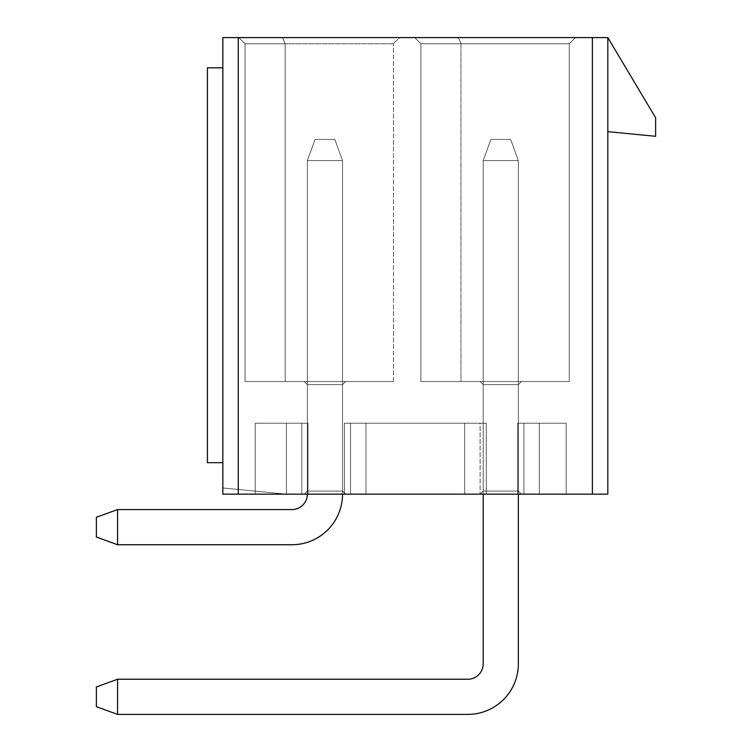 <?xml version="1.0" encoding="UTF-8"?>
<svg xmlns="http://www.w3.org/2000/svg" width="752" height="752" viewBox="0 0 752 752"><rect width="100%" height="100%" fill="white"/><g stroke="black" fill="none" stroke-linecap="round" stroke-linejoin="round"><path stroke-width="0.56" stroke-dasharray="3.76 2.82" d="M607.823 131.666L607.823 37.6L607.823 131.666L655.631 136.309L655.631 117.801L607.823 37.6L607.823 494.149L238.262 494.149L238.262 37.6L592.397 37.6L592.397 494.149M238.262 494.149L255.229 494.149L255.229 491.122L222.836 487.973L222.836 494.149L255.229 494.149L255.229 423.197L255.229 491.122L222.836 487.973L222.836 494.149L255.229 494.149L255.229 423.197L307.982 423.197L255.229 423.197L255.229 491.122L222.836 487.973L222.836 494.149L255.229 494.149L255.229 423.197L255.229 491.122L222.836 487.973L222.836 494.149L255.229 494.149L255.229 491.122L222.836 487.973L222.836 494.149L255.229 494.149L255.229 423.197L286.39 423.197L255.229 423.197L286.39 423.197L255.229 423.197L255.229 491.122L222.836 487.973L222.836 494.149L307.982 494.149L286.39 494.149L307.982 494.149L286.39 494.149L307.982 494.149L286.39 494.149L307.982 494.149L286.39 494.149L255.229 491.122L286.39 494.149L255.229 491.122L286.39 494.149L255.229 491.122L255.229 494.149L307.982 494.149L286.39 494.149L255.229 491.122L286.39 494.149L286.39 423.197L301.815 423.197L286.39 423.197L286.39 494.149L286.39 423.197L286.39 494.149L286.39 423.197L255.229 423.197L255.229 494.149L255.229 491.122L286.39 494.149L286.39 423.197L307.982 423.197L286.39 423.197L286.39 494.149L286.39 423.197L255.229 423.197L307.982 423.197L307.982 494.149L307.982 423.197L301.815 423.197L307.982 423.197L307.982 494.149L307.982 423.197L307.982 494.149L307.982 423.197L286.39 423.197L286.39 494.149L286.39 423.197L255.229 423.197L255.229 491.122L222.836 487.973L222.836 494.149L255.229 494.149L255.229 491.122L222.836 487.973L222.836 494.149L222.836 37.6L238.262 37.6M222.836 462.687L222.836 67.83L222.836 462.687L222.836 67.83L222.836 462.687L207.42 462.687L222.836 462.687L207.42 462.687L207.42 67.83L222.836 67.83L207.42 67.83L207.42 462.687L207.42 67.83L222.836 67.83M304.278 494.149L345.619 494.149L304.278 494.149L345.619 494.149L304.278 494.149L345.619 494.149L304.278 494.149L345.619 494.149L304.278 494.149L307.361 491.065L342.527 491.065L307.361 491.065L304.278 494.149L307.361 491.065L342.527 491.065L345.619 494.149L342.527 491.065L307.361 491.065L304.278 494.149L307.361 491.065L342.527 491.065L345.619 494.149L342.527 491.065L307.361 491.065L304.278 494.149L307.361 491.065L342.527 491.065L345.619 494.149L342.527 491.065L307.361 491.065L304.278 494.149M521.446 494.149L480.114 494.149L521.446 494.149L480.114 494.149L521.446 494.149L480.114 494.149L521.446 494.149L480.114 494.149L521.446 494.149L518.363 491.065L483.198 491.065L518.363 491.065L521.446 494.149L518.363 491.065L483.198 491.065L480.114 494.149L486.281 494.149L344.378 494.149L486.281 494.149L344.378 494.149L486.281 494.149L344.378 494.149L486.281 494.149L344.378 494.149L480.114 494.149L483.198 491.065L518.363 491.065L521.446 494.149L518.363 491.065L483.198 491.065L480.114 494.149L483.198 491.065L518.363 491.065L521.446 494.149L518.363 491.065L483.198 491.065L480.114 494.149L483.198 491.065L518.363 491.065L521.446 494.149M539.334 494.149L566.181 494.149L517.743 494.149L566.181 494.149L517.743 494.149L566.181 494.149L517.743 494.149L566.181 494.149L539.334 494.149L539.334 423.197L523.918 423.197L539.334 423.197L539.334 494.149L539.334 423.197L566.181 423.197L539.334 423.197L539.334 494.149L539.334 423.197L517.743 423.197L539.334 423.197L539.334 494.149L539.334 423.197L566.181 423.197L566.181 494.149L566.181 423.197L539.334 423.197L539.334 494.149L539.334 423.197L517.743 423.197L517.743 494.149L517.743 423.197L539.334 423.197L539.334 494.149L539.334 423.197L566.181 423.197L566.181 494.149L566.181 423.197L566.181 494.149L566.181 423.197L517.743 423.197L517.743 494.149L517.743 423.197L517.743 494.149L517.743 423.197L523.918 423.197L517.743 423.197L517.743 494.149L517.743 423.197L523.918 423.197L523.918 494.149L523.918 423.197L523.918 494.149L523.918 423.197L523.918 494.149L523.918 423.197L523.918 494.149L523.918 423.197L539.334 423.197L539.334 494.149L539.334 423.197L566.181 423.197L566.181 494.149L566.181 423.197L517.743 423.197L566.181 423.197L539.334 423.197L539.334 494.149M521.446 381.555L480.114 381.555L521.446 381.555L480.114 381.555L521.446 381.555L480.114 381.555L521.446 381.555L480.114 381.555L521.446 381.555L518.363 384.639L518.363 491.065L518.363 384.639L483.198 384.639L483.198 491.065L480.114 494.149L483.198 491.065L483.198 384.639L518.363 384.639L521.446 381.555L518.363 384.639L518.363 491.065L518.363 384.639L483.198 384.639L483.198 491.065L483.198 384.639L518.363 384.639L521.446 381.555L518.363 384.639L518.363 491.065L518.363 384.639L483.198 384.639L483.198 491.065L483.198 384.639L518.363 384.639L521.446 381.555L518.363 384.639L518.363 491.065L518.363 384.639L483.198 384.639L483.198 491.065L483.198 384.639L518.363 384.639L521.446 381.555M458.429 37.6L460.985 43.766L458.429 37.6L460.985 43.766L420.885 43.766L414.719 37.6L420.885 43.766L414.719 37.6L575.43 37.6L414.719 37.6L575.43 37.6L414.719 37.6L575.43 37.6L414.719 37.6L575.43 37.6L414.719 37.6L420.885 43.766L569.264 43.766L569.264 381.555L569.264 43.766L420.885 43.766L420.885 381.555L420.885 43.766L420.885 381.555L420.885 43.766L420.885 381.555L420.885 43.766L420.885 381.555L420.885 43.766L569.264 43.766L569.264 381.555L569.264 43.766L569.264 381.555L420.885 381.555L569.264 381.555L420.885 381.555L569.264 381.555L420.885 381.555L569.264 381.555L420.885 381.555L569.264 381.555L569.264 43.766L460.985 43.766L460.985 381.555L460.985 43.766L569.264 43.766L420.885 43.766L569.264 43.766L460.985 43.766L460.985 381.555M345.619 381.555L304.278 381.555L345.619 381.555L304.278 381.555L345.619 381.555L304.278 381.555L345.619 381.555L304.278 381.555L345.619 381.555L342.527 384.639L342.527 491.065L345.619 494.149L342.527 491.065L342.527 384.639L307.361 384.639L307.361 491.065L307.361 384.639L342.527 384.639L345.619 381.555L342.527 384.639L342.527 491.065L342.527 384.639L307.361 384.639L307.361 491.065L307.361 384.639L342.527 384.639L345.619 381.555L342.527 384.639L342.527 491.065L342.527 384.639L307.361 384.639L307.361 491.065L307.361 384.639L342.527 384.639L345.619 381.555L342.527 384.639L342.527 491.065L342.527 384.639L307.361 384.639L307.361 491.065L307.361 384.639L342.527 384.639L345.619 381.555M285.149 381.555L393.428 381.555L245.049 381.555L393.428 381.555L245.049 381.555L285.149 381.555L285.149 43.766L285.149 381.555L285.149 43.766L393.428 43.766L285.149 43.766L285.149 381.555M399.594 37.6L238.882 37.6L399.594 37.6L238.882 37.6L399.594 37.6L238.882 37.6L399.594 37.6L238.882 37.6L399.594 37.6L393.428 43.766L245.049 43.766L393.428 43.766L245.049 43.766L245.049 381.555L245.049 43.766L393.428 43.766L399.594 37.6M607.823 37.6L592.397 37.6M365.97 423.197L350.554 423.197L365.97 423.197L365.97 494.149L365.97 423.197L464.689 423.197L464.689 494.149L464.689 423.197L480.114 423.197L464.689 423.197L464.689 494.149L464.689 423.197L365.97 423.197L365.97 494.149L365.97 423.197L344.378 423.197L365.97 423.197L365.97 494.149L365.97 423.197L464.689 423.197L464.689 494.149L464.689 423.197L486.281 423.197L486.281 494.149L486.281 423.197L464.689 423.197L464.689 494.149L464.689 423.197L365.97 423.197L365.97 494.149L365.97 423.197L344.378 423.197L344.378 494.149L344.378 423.197L350.554 423.197L344.378 423.197L344.378 494.149L344.378 423.197L344.378 494.149L344.378 423.197L365.97 423.197L365.97 494.149L365.97 423.197L464.689 423.197L464.689 494.149L464.689 423.197L464.689 494.149L464.689 423.197L464.689 494.149L464.689 423.197L365.97 423.197L365.97 494.149L365.97 423.197L464.689 423.197L464.689 494.149L464.689 423.197L486.281 423.197L486.281 494.149L486.281 423.197L464.689 423.197L486.281 423.197L486.281 494.149L486.281 423.197L344.378 423.197L344.378 494.149L344.378 423.197L350.554 423.197L350.554 494.149L350.554 423.197L350.554 494.149L350.554 423.197L350.554 494.149L350.554 423.197L350.554 494.149L350.554 423.197L486.281 423.197L486.281 494.149L486.281 423.197L344.378 423.197L365.97 423.197L365.97 494.149L365.97 423.197M393.428 381.555L393.428 43.766L393.428 381.555M245.049 381.555L245.049 43.766L245.049 381.555L245.049 43.766L285.149 43.766L245.049 43.766L285.149 43.766L245.049 43.766L238.882 37.6L245.049 43.766L238.882 37.6L245.049 43.766L238.882 37.6L245.049 43.766L238.882 37.6L245.049 43.766L245.049 381.555M307.982 423.197L307.982 494.149L307.982 423.197L301.815 423.197L301.815 494.149L301.815 423.197L301.815 494.149L301.815 423.197L301.815 494.149L301.815 423.197L301.815 494.149L301.815 423.197L286.39 423.197L286.39 494.149L286.39 423.197L286.39 494.149L286.39 423.197L286.39 494.149L286.39 423.197L307.982 423.197L307.982 494.149L307.982 423.197M480.114 423.197L486.281 423.197L486.281 494.149L486.281 423.197L480.114 423.197L480.114 494.149L480.114 423.197M344.378 423.197L344.378 494.149L344.378 423.197M566.181 423.197L566.181 494.149L566.181 423.197M517.743 423.197L517.743 494.149L517.743 423.197M304.278 381.555L307.361 384.639L304.278 381.555M480.114 381.555L483.198 384.639L480.114 381.555M569.264 381.555L569.264 43.766L575.43 37.6L569.264 43.766L575.43 37.6L569.264 43.766L575.43 37.6L569.264 43.766L575.43 37.6L569.264 43.766L569.264 381.555M420.885 43.766L414.719 37.6L420.885 43.766M282.602 37.6L285.149 43.766L282.602 37.6M483.198 494.149L483.198 160.59L490.906 139.402L483.198 160.59L518.363 160.59L518.363 494.149L518.363 160.59L510.655 139.402L490.906 139.402L510.655 139.402L518.363 160.59L510.655 139.402L490.906 139.402L510.655 139.402L518.363 160.59L518.363 663.809A50.591 50.591 0 0 1 467.772 714.4L117.556 714.4L117.556 679.235L467.772 679.235A15.425 15.425 0 0 0 483.198 663.809L483.198 160.59L518.363 160.59L518.363 663.809A50.591 50.591 0 0 1 467.772 714.4L117.556 714.4L117.556 679.235L467.772 679.235A15.425 15.425 0 0 0 483.198 663.809L483.198 160.59L518.363 160.59L518.363 494.149L518.363 160.59L483.198 160.59L518.363 160.59L510.655 139.402L490.906 139.402L510.655 139.402L518.363 160.59L518.363 663.809A50.591 50.591 0 0 1 467.772 714.4L117.556 714.4L117.556 679.235L117.556 714.4L117.556 679.235L96.369 686.943L96.369 706.692L96.369 686.943L117.556 679.235L467.772 679.235A15.425 15.425 0 0 0 483.198 663.809L483.198 160.59L518.363 160.59L483.198 160.59L490.906 139.402L483.198 160.59L483.198 663.809L483.198 160.59L490.906 139.402L510.655 139.402L490.906 139.402L483.198 160.59L483.198 663.809L483.198 160.59L518.363 160.59L510.655 139.402L518.363 160.59L518.363 663.809A50.591 50.591 0 0 1 467.772 714.4L117.556 714.4L96.369 706.692L117.556 714.4L117.556 679.235L467.772 679.235A15.425 15.425 0 0 0 483.198 663.809M467.772 679.235L117.556 679.235L96.369 686.943L96.369 706.692L96.369 686.943L117.556 679.235L96.369 686.943L96.369 706.692L117.556 714.4L96.369 706.692L96.369 686.943L117.556 679.235L467.772 679.235L117.556 679.235L117.556 714.4L467.772 714.4L117.556 714.4L96.369 706.692L117.556 714.4L467.772 714.4A50.591 50.591 0 0 0 518.363 663.809A50.591 50.591 0 0 1 467.772 714.4A50.591 50.591 0 0 0 518.363 663.809M342.527 494.149A50.591 50.591 0 0 1 291.936 544.739A50.591 50.591 0 0 0 342.527 494.149L342.527 160.59L307.361 160.59L307.361 494.149L307.361 160.59L315.079 139.402L307.361 160.59L307.361 494.149L307.361 160.59L315.079 139.402L307.361 160.59L342.527 160.59L342.527 494.149L342.527 160.59L334.819 139.402L315.079 139.402L334.819 139.402L342.527 160.59L334.819 139.402L315.079 139.402L334.819 139.402L342.527 160.59L334.819 139.402L315.079 139.402L334.819 139.402L342.527 160.59L342.527 494.149A50.591 50.591 0 0 1 291.936 544.739L117.556 544.739L117.556 509.574L291.936 509.574A15.425 15.425 0 0 0 307.361 494.149L307.361 160.59L342.527 160.59L342.527 494.149A50.591 50.591 0 0 1 291.936 544.739L117.556 544.739L117.556 509.574L291.936 509.574A15.425 15.425 0 0 0 307.361 494.149L307.361 160.59L342.527 160.59L342.527 494.149A50.591 50.591 0 0 1 291.936 544.739L117.556 544.739L117.556 509.574L117.556 544.739L117.556 509.574L96.369 517.282L96.369 537.022L96.369 517.282L117.556 509.574L291.936 509.574A15.425 15.425 0 0 0 307.361 494.149L307.361 160.59L342.527 160.59L307.361 160.59L342.527 160.59L334.819 139.402L315.079 139.402L334.819 139.402L342.527 160.59L342.527 494.149A50.591 50.591 0 0 1 291.936 544.739L117.556 544.739L96.369 537.022L117.556 544.739L117.556 509.574L291.936 509.574A15.425 15.425 0 0 0 307.361 494.149L307.361 160.59L315.079 139.402L307.361 160.59L342.527 160.59L342.527 494.149A50.591 50.591 0 0 1 291.936 544.739L117.556 544.739L96.369 537.022L96.369 517.282L96.369 537.022L117.556 544.739L291.936 544.739L117.556 544.739L117.556 509.574L96.369 517.282L117.556 509.574L291.936 509.574L117.556 509.574L96.369 517.282L96.369 537.022L96.369 517.282L117.556 509.574L291.936 509.574M117.556 679.235L96.369 686.943L96.369 706.692L117.556 714.4M490.906 139.402L483.198 160.59L490.906 139.402M117.556 509.574L96.369 517.282L96.369 537.022L117.556 544.739M315.079 139.402L307.361 160.59L315.079 139.402"/><path stroke-width="1.13" d="M607.823 37.6L607.823 494.149L222.836 494.149L222.836 37.6L607.823 37.6L655.631 117.801L655.631 136.309L607.823 131.666M222.836 462.687L207.42 462.687L207.42 67.83L222.836 67.83M518.363 663.809L518.363 494.149L518.363 663.809A50.591 50.591 0 0 1 467.772 714.4L117.556 714.4L96.369 706.692L96.369 686.943L117.556 679.235L467.772 679.235A15.425 15.425 0 0 0 483.198 663.809L483.198 494.149M467.772 679.235A15.425 15.425 0 0 0 483.198 663.809A15.425 15.425 0 0 1 467.772 679.235A15.425 15.425 0 0 0 483.198 663.809M291.936 509.574A15.425 15.425 0 0 0 307.361 494.149A15.425 15.425 0 0 1 291.936 509.574A15.425 15.425 0 0 0 307.361 494.149A15.425 15.425 0 0 1 291.936 509.574L117.556 509.574L117.556 544.739L291.936 544.739A50.591 50.591 0 0 0 342.527 494.149M117.556 679.235L117.556 714.4M117.556 544.739L96.369 537.022L96.369 517.282L117.556 509.574M238.262 494.149L238.262 37.6M592.397 37.6L592.397 494.149"/></g></svg>
